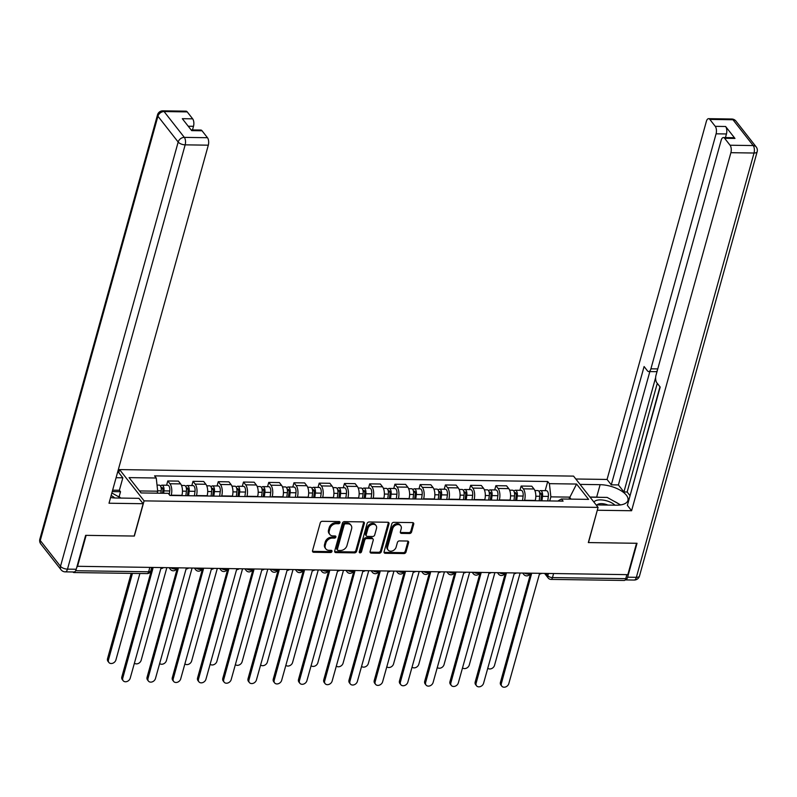 <?xml version="1.0" encoding="UTF-8"?>
<svg xmlns="http://www.w3.org/2000/svg" width="797" height="797" viewBox="0 0 797 797"><rect width="100%" height="100%" fill="white"/><g stroke="black" fill="none" stroke-linecap="round" stroke-linejoin="round"><path stroke-width="1.2" d="M339.97 522.653A1.255 0.966 141.9 0 0 339.153 521.547L322.287 521.308A1.793 1.385 141.9 0 0 320.264 522.832L312.534 550.697A1.793 1.385 141.9 0 0 313.699 552.271L330.566 552.52A1.255 0.966 141.9 0 0 331.173 550.348L328.992 550.319A5.728 4.413 141.9 0 1 325.853 548.894A5.728 4.413 141.9 0 1 325.276 545.287L325.923 542.966A5.728 4.413 141.9 0 1 332.379 538.085L334.561 538.114A1.255 0.966 141.9 0 0 335.168 535.953L332.977 535.923A5.728 4.413 141.9 0 1 329.848 534.498A5.728 4.413 141.9 0 1 329.271 530.892L329.918 528.57A5.728 4.413 141.9 0 1 336.374 523.689L338.556 523.719A1.255 0.966 141.9 0 0 339.97 522.653M329.848 534.498L329.131 533.582A5.728 4.413 141.9 0 1 328.553 529.975L329.201 527.654A5.728 4.413 141.9 0 1 335.657 522.772L337.838 522.802A1.255 0.966 141.9 0 0 339.283 521.557M312.494 551.275A1.793 1.385 141.9 0 0 312.982 551.365L329.858 551.604A1.255 0.966 141.9 0 0 331.303 550.358M325.853 548.894L325.146 547.977A5.728 4.413 141.9 0 1 324.568 544.381L325.206 542.06A5.728 4.413 141.9 0 1 331.662 537.178L333.843 537.208A1.255 0.966 141.9 0 0 335.298 535.963M409.538 533.522A1.793 1.385 141.9 0 0 411.561 531.997L413.723 524.177A1.793 1.385 141.9 0 0 412.567 522.603L393.828 522.334A1.793 1.385 141.9 0 0 391.805 523.858L384.084 551.733A1.793 1.385 141.9 0 0 385.24 553.297L403.979 553.566A1.793 1.385 141.9 0 0 406.002 552.042L408.612 542.598A1.793 1.385 141.9 0 0 407.456 541.033L399.436 540.914A1.793 1.385 141.9 0 0 397.424 542.438L396.119 547.121A4.782 3.696 141.9 0 1 392.483 550.896A4.782 3.696 141.9 0 1 388.109 550.02A4.782 3.696 141.9 0 1 387.621 547.001L392.712 528.66A4.782 3.696 141.9 0 1 396.348 524.884A4.782 3.696 141.9 0 1 400.722 525.761A4.782 3.696 141.9 0 1 401.21 528.78L400.363 531.838A1.793 1.385 141.9 0 0 401.519 533.402L409.538 533.522L408.821 532.605A1.793 1.385 141.9 0 0 410.844 531.081L413.005 523.27A1.793 1.385 141.9 0 0 413.055 522.702M77.419 566.747L86.126 535.355L134.344 536.052L144.098 500.875L598.089 507.4L588.325 542.578L636.544 543.275L627.837 574.657L77.06 566.288M364.339 523.47A1.793 1.385 141.9 0 0 363.173 521.896L344.434 521.627A1.793 1.385 141.9 0 0 342.421 523.151L334.69 551.016A1.793 1.385 141.9 0 0 335.846 552.59L354.585 552.859A1.793 1.385 141.9 0 0 356.608 551.335L364.339 523.47L363.621 522.553A1.793 1.385 141.9 0 0 363.671 521.985M369.131 521.985L387.87 522.254A1.793 1.385 141.9 0 1 389.026 523.818L381.305 551.693A1.793 1.385 141.9 0 1 379.282 553.218L371.263 553.098A1.793 1.385 141.9 0 1 370.107 551.534L373.235 540.227A1.793 1.385 141.9 0 0 372.079 538.652L366.759 538.583A1.793 1.385 141.9 0 0 364.747 540.107L361.479 551.873A1.255 0.966 141.9 0 1 359.258 551.843L367.118 523.509A1.793 1.385 141.9 0 1 369.131 521.985M118.743 472.581L119.57 469.592L573.561 476.118L598.089 507.4M626.88 574.647L625.765 578.642A3.646 1.674 90.8 0 1 624.29 580.455L550.996 579.399A3.646 1.674 -89.2 0 0 552.48 577.586L625.765 578.642M72.985 571.977L73.045 572.057A3.646 1.674 -89.2 0 0 73.872 572.545A3.646 1.674 -89.2 0 0 75.057 571.519M181.826 495.644L181.905 495.355A8.378 3.855 -89.2 0 0 180.63 483.899L169.95 483.749A8.378 3.855 90.8 0 1 171.225 495.196L171.146 495.495M169.95 483.749L167.768 480.96L166.583 485.234M180.63 483.899L178.448 481.119L167.768 480.96M191.828 485.592L193.004 481.328L195.185 484.108A8.378 3.855 90.8 0 1 196.46 495.565L196.381 495.854M207.061 496.013L207.14 495.714A8.378 3.855 -89.2 0 0 205.865 484.267L203.683 481.478L193.004 481.328M217.063 485.951L218.248 481.687L220.43 484.476A8.378 3.855 90.8 0 1 221.705 495.923L221.626 496.222M232.296 496.372L232.385 496.073A8.378 3.855 -89.2 0 0 231.1 484.626L228.928 481.846L218.248 481.687M242.298 486.319L243.483 482.055L245.665 484.835A8.378 3.855 90.8 0 1 246.94 496.282L246.861 496.581M257.541 496.74L257.62 496.441A8.378 3.855 -89.2 0 0 256.345 484.984L254.163 482.205L243.483 482.055M267.543 486.678L268.728 482.414L270.91 485.194A8.378 3.855 90.8 0 1 272.185 496.651L272.106 496.949M282.776 497.099L282.865 496.8A8.378 3.855 -89.2 0 0 281.58 485.353L279.398 482.574L268.728 482.414M292.778 487.047L293.963 482.783L296.145 485.562A8.378 3.855 90.8 0 1 297.42 497.009L297.341 497.308M308.021 497.458L308.1 497.169A8.378 3.855 -89.2 0 0 306.825 485.712L304.643 482.932L293.963 482.783M318.023 487.405L319.208 483.141L321.38 485.921A8.378 3.855 90.8 0 1 322.665 497.378L322.576 497.667M333.256 497.826L333.345 497.527A8.378 3.855 -89.2 0 0 332.06 486.08L329.878 483.291L319.208 483.141M343.258 487.774L344.443 483.5L346.625 486.29A8.378 3.855 90.8 0 1 347.9 497.736L347.821 498.035M358.501 498.185L358.58 497.896A8.378 3.855 -89.2 0 0 357.305 486.439L355.123 483.659L344.443 483.5M368.503 488.133L369.678 483.869L371.86 486.648A8.378 3.855 90.8 0 1 373.145 498.105L373.056 498.394M383.736 498.553L383.815 498.255A8.378 3.855 -89.2 0 0 382.54 486.808L380.358 484.018L369.678 483.869M393.738 488.491L394.923 484.227L397.105 487.017A8.378 3.855 90.8 0 1 398.38 498.464L398.301 498.763M408.981 498.912L409.06 498.613A8.378 3.855 -89.2 0 0 407.785 487.166L405.603 484.387L394.923 484.227M418.983 488.86L420.158 484.596L422.34 487.375A8.378 3.855 90.8 0 1 423.625 498.822L423.536 499.121M434.216 499.281L434.295 498.982A8.378 3.855 -89.2 0 0 433.02 487.525L430.838 484.745L420.158 484.596M444.218 489.219L445.403 484.955L447.585 487.734A8.378 3.855 90.8 0 1 448.86 499.191L448.781 499.49M459.461 499.639L459.54 499.34A8.378 3.855 -89.2 0 0 458.265 487.894L456.083 485.114L445.403 484.955M469.463 489.587L470.638 485.323L472.82 488.103A8.378 3.855 90.8 0 1 474.095 499.55L474.016 499.849M484.696 499.998L484.775 499.709A8.378 3.855 -89.2 0 0 483.5 488.252L481.318 485.473L470.638 485.323M494.698 489.946L495.883 485.682L498.065 488.461A8.378 3.855 90.8 0 1 499.34 499.918L499.261 500.207M509.941 500.367L510.02 500.068A8.378 3.855 -89.2 0 0 508.745 488.621L506.563 485.831L495.883 485.682M519.933 490.314L521.118 486.04L523.3 488.83A8.378 3.855 90.8 0 1 524.575 500.277L524.496 500.576M535.176 500.725L535.255 500.436A8.378 3.855 -89.2 0 0 533.98 488.979L531.798 486.2L521.118 486.04M157.168 493.174L157.716 491.201L139.505 490.942M571.041 499.121L569.476 497.119L550.866 496.86L549.392 483.659L576.58 484.048L588.594 499.38L561.407 498.982L563.09 501.134L169.94 495.475L168.257 493.333L141.079 492.945L129.064 477.622L156.242 478.011L157.716 491.201M549.392 483.659L547.718 481.518L154.558 475.869L156.242 478.011M144.098 500.875L119.57 469.592M568.928 499.091L576.58 484.048M550.866 496.86L549.741 500.934M545.178 490.673L547.718 481.518M561.407 498.982L557.83 501.054M334.64 551.594A1.793 1.385 141.9 0 0 335.138 551.683L353.878 551.952A1.793 1.385 141.9 0 0 355.89 550.428L363.621 522.553M345.579 523.818A1.255 0.966 141.9 0 0 344.174 524.884L337.39 549.352A1.255 0.966 141.9 0 0 338.197 550.448L340.498 550.478A5.728 4.413 141.9 0 0 346.954 545.596L351.597 528.879A5.728 4.413 141.9 0 0 351.019 525.273A5.728 4.413 141.9 0 0 347.89 523.858L345.579 523.818L344.872 522.912A1.255 0.966 141.9 0 0 343.457 523.978L344.174 524.884M337.51 550.139L336.802 549.223A1.255 0.966 141.9 0 1 336.673 548.436L343.457 523.978M351.019 525.273L350.301 524.366A5.728 4.413 141.9 0 0 347.173 522.942L347.89 523.858M344.872 522.912L347.173 522.942M370.057 552.102A1.793 1.385 141.9 0 0 370.545 552.191L378.565 552.301A1.793 1.385 141.9 0 0 380.587 550.777L388.318 522.912A1.793 1.385 141.9 0 0 388.358 522.344M373.056 539.101L372.348 538.194A1.793 1.385 141.9 0 0 371.362 537.746L366.042 537.666A1.793 1.385 141.9 0 0 364.03 539.19L360.762 550.956L361.479 551.873M359.228 552.022A1.255 0.966 141.9 0 0 360.762 550.956M376.493 528.501A4.782 3.696 141.9 0 0 376.005 525.492A4.782 3.696 141.9 0 0 371.631 524.605A4.782 3.696 141.9 0 0 367.995 528.381L366.202 534.837A1.793 1.385 141.9 0 0 367.367 536.411L372.687 536.491A1.793 1.385 141.9 0 0 374.7 534.966L376.493 528.501M376.005 525.492L375.297 524.575A4.782 3.696 141.9 0 0 370.914 523.699A4.782 3.696 141.9 0 0 367.278 527.465L367.995 528.381M366.381 535.973L365.674 535.056A1.793 1.385 141.9 0 1 365.484 533.93L367.278 527.465M400.313 532.406A1.793 1.385 141.9 0 0 400.801 532.496L408.821 532.605M400.722 525.761L400.014 524.854A4.782 3.696 141.9 0 0 395.631 523.968A4.782 3.696 141.9 0 0 391.994 527.744L392.712 528.66M388.109 550.02L387.392 549.103A4.782 3.696 141.9 0 1 386.914 546.094L391.994 527.744M384.034 552.301A1.793 1.385 141.9 0 0 384.523 552.391L403.262 552.66A1.793 1.385 141.9 0 0 405.284 551.135L407.905 541.691A1.793 1.385 141.9 0 0 407.944 541.123M162.498 493.253L162.897 490.275A2.182 1.006 -89.2 0 0 161.96 487.535A2.182 1.006 -89.2 0 0 161.183 488.282M163.624 493.263L163.943 490.882A4.553 2.092 -89.2 0 0 161.99 485.164A4.553 2.092 -89.2 0 0 160.605 486.26M169.273 494.638L169.761 490.962A4.553 2.092 -89.2 0 0 167.818 485.243L161.99 485.164M132.441 573.382L108.472 659.846A4.194 3.238 141.9 0 0 108.89 662.486A4.194 3.238 141.9 0 0 112.726 663.253A4.194 3.238 141.9 0 0 115.914 659.946L139.883 573.491M160.874 493.223L161.193 490.842A4.553 2.092 -89.2 0 0 159.241 485.124L157.029 485.094M108.89 662.486L107.964 661.301A4.194 3.238 -38.1 0 1 107.535 658.661L131.196 573.362M151.52 568.072A3.646 2.809 141.9 0 0 152.924 568.46L122.768 678.088A4.194 3.238 141.9 0 0 123.196 680.728A4.194 3.238 141.9 0 0 127.032 681.495A4.194 3.238 141.9 0 0 130.21 678.197L160.855 568.58A3.646 2.809 141.9 0 0 162.967 567.972M123.196 680.728L122.26 679.542A4.194 3.238 -38.1 0 1 121.841 676.902L151.958 568.291M187.454 495.724L188.132 490.643A2.182 1.006 -89.2 0 0 187.195 487.894A2.182 1.006 -89.2 0 0 186.428 488.641M188.58 495.744L189.178 491.241A4.553 2.092 -89.2 0 0 187.235 485.522A4.553 2.092 -89.2 0 0 185.84 486.628M194.408 495.824L195.006 491.331A4.553 2.092 -89.2 0 0 193.053 485.612L187.235 485.522M134.394 663.124A4.194 3.238 141.9 0 0 138.19 663.532A4.194 3.238 141.9 0 0 141.149 660.314L166.742 568.032M185.831 495.704L186.428 491.201A4.553 2.092 -89.2 0 0 184.486 485.483L181.497 485.443M212.699 496.093L213.377 491.002A2.182 1.006 -89.2 0 0 212.44 488.262A2.182 1.006 -89.2 0 0 211.663 489.009M213.825 496.113L214.423 491.61A4.553 2.092 -89.2 0 0 212.47 485.891A4.553 2.092 -89.2 0 0 211.075 486.987M219.643 496.192L220.241 491.689A4.553 2.092 -89.2 0 0 218.298 485.971L212.47 485.891M159.629 663.493A4.194 3.238 141.9 0 0 163.435 663.891A4.194 3.238 141.9 0 0 166.394 660.673L191.987 568.391M211.075 496.073L211.663 491.57A4.553 2.092 -89.2 0 0 209.721 485.851L206.742 485.801M110.584 497.527A20.503 9.006 15.5 0 0 115.954 498.005L138.927 498.334L143.151 503.714L109.01 503.226L208.306 145.184L185.163 144.845L67.496 569.138L76.233 569.257L85.638 535.355L134.175 536.052L143.151 503.714M116.083 477.712L122.838 477.811L118.614 472.432L117.557 472.412M120.128 497.617L119.211 496.461L120.526 491.729L119.381 490.265L122.838 477.811M192.495 129.921L193.502 126.295L188.222 126.225M187.235 111.899L164.092 111.57A5.469 2.511 -89.2 0 0 162.867 110.833L186 111.162A5.469 2.511 90.8 0 1 187.235 111.899L192.665 118.833A5.469 2.511 90.8 0 1 193.502 126.295M191.111 129.911L200.804 130.041A5.469 2.511 90.8 0 1 202.04 130.778L207.469 137.712A5.469 2.511 90.8 0 1 208.306 145.184M192.665 118.833L182.314 118.683L191.679 130.628L202.04 130.778M76.233 569.257A5.469 2.511 90.8 0 1 74.011 571.987L65.274 571.867A5.469 2.511 -89.2 0 0 67.496 569.138A5.469 2.401 -164.5 0 1 60.502 566.328L178.169 142.045L157.926 116.223L40.268 540.515L60.502 566.328A5.469 4.214 -38.1 0 0 61.05 569.775A5.469 5.469 0 0 0 65.274 571.867M112.626 490.175L119.381 490.265M120.526 491.729L112.228 491.61M119.211 496.461L118.026 496.441M580.037 484.387L600.121 484.676A20.503 9.006 15.5 0 1 620.016 490.095A20.503 9.006 15.5 0 1 627.926 500.416A20.503 9.006 15.5 0 1 616.211 505.198L596.126 504.909M625.197 579.897A5.469 2.511 -89.2 0 0 625.406 579.917A5.469 2.511 -89.2 0 0 627.628 577.187L637.032 543.275L588.495 542.578L597.342 510.09M597.461 510.249L631.593 510.738L627.378 505.358L660.185 387.063L656.828 382.769A5.469 2.511 -89.2 0 1 655.991 375.307L721.165 140.292A5.469 2.511 -89.2 0 1 723.387 137.562L733.748 137.712A5.469 2.511 90.8 0 1 734.973 138.439L725.609 126.494A5.469 2.511 90.8 0 1 726.446 133.966L725.439 137.592M659.956 386.774L629.222 498.723M657.276 383.357L627.149 492.008L629.829 495.415M627.149 492.008L623.912 491.958L618.402 484.935L611.289 484.835L607.065 479.455L706.361 121.403A5.469 2.511 -89.2 0 1 708.583 118.673A5.469 2.511 -89.2 0 1 709.818 119.411L715.258 126.344L725.609 126.494M575.813 478.997L607.065 479.455M631.593 510.738L730.889 152.695A5.469 2.511 -89.2 0 0 730.062 145.223L724.622 138.289A5.469 2.511 -89.2 0 0 723.387 137.562M726.446 133.966L716.085 133.816L650.91 368.832A5.469 2.511 -89.2 0 1 648.688 371.561A5.469 2.511 -89.2 0 1 647.453 370.824L644.096 366.54L611.289 484.835M716.085 133.816A5.469 2.511 -89.2 0 0 715.258 126.344M655.632 377.569L623.912 491.958M657.276 370.675A5.469 2.511 90.8 0 1 655.811 371.661L648.688 371.561M649.844 371.571L618.402 484.935M589.959 497.039L596.664 497.129L600.121 484.676M618.631 503.834A20.503 9.006 15.5 0 0 614.039 501.253M599.673 497.308A20.503 9.006 15.5 0 0 596.664 497.129M111.849 492.974L120.935 498.075M114.668 497.956A11.845 5.2 15.5 0 0 111.152 495.505M590.059 497.169L607.194 497.418L620.584 504.919M614.955 505.178A11.845 5.2 15.5 0 0 603.309 500.118A11.845 5.2 15.5 0 0 593.954 502.13M607.932 505.079A8.109 3.567 15.5 0 0 597.132 504.919M176.745 568.43A3.646 2.809 141.9 0 0 178.169 568.829L148.013 678.446A4.194 3.238 141.9 0 0 148.431 681.086A4.194 3.238 141.9 0 0 152.267 681.863A4.194 3.238 141.9 0 0 155.455 678.556L186.1 568.938A3.646 2.809 141.9 0 0 188.212 568.341M148.431 681.086L147.505 679.901A4.194 3.238 -38.1 0 1 147.076 677.261L177.203 568.65M201.98 568.789A3.646 2.809 141.9 0 0 203.404 569.188L173.248 678.815A4.194 3.238 141.9 0 0 173.676 681.455A4.194 3.238 141.9 0 0 177.512 682.222A4.194 3.238 141.9 0 0 180.69 678.914L211.335 569.297A3.646 2.809 141.9 0 0 213.447 568.699M173.676 681.455L172.74 680.269A4.194 3.238 -38.1 0 1 172.321 677.629L202.438 569.018M237.934 496.451L238.612 491.36A2.182 1.006 -89.2 0 0 237.675 488.621A2.182 1.006 -89.2 0 0 236.908 489.368M239.06 496.471L239.658 491.968A4.553 2.092 -89.2 0 0 237.715 486.25A4.553 2.092 -89.2 0 0 236.32 487.356M244.888 496.551L245.486 492.048A4.553 2.092 -89.2 0 0 243.533 486.339L237.715 486.25M184.874 663.851A4.194 3.238 141.9 0 0 188.67 664.25A4.194 3.238 141.9 0 0 191.629 661.042L217.222 568.759M236.31 496.431L236.908 491.928A4.553 2.092 -89.2 0 0 234.966 486.21L231.977 486.17M263.179 496.82L263.847 491.729A2.182 1.006 -89.2 0 0 262.92 488.979A2.182 1.006 -89.2 0 0 262.143 489.727M264.305 496.83L264.893 492.337A4.553 2.092 -89.2 0 0 262.95 486.618A4.553 2.092 -89.2 0 0 261.555 487.714M270.123 496.92L270.721 492.416A4.553 2.092 -89.2 0 0 268.778 486.698L262.95 486.618M210.109 664.22A4.194 3.238 141.9 0 0 213.915 664.618A4.194 3.238 141.9 0 0 216.874 661.4L242.457 569.118M261.546 496.79L262.143 492.297A4.553 2.092 -89.2 0 0 260.201 486.578L257.222 486.529M288.414 497.179L289.092 492.088A2.182 1.006 -89.2 0 0 288.155 489.348A2.182 1.006 -89.2 0 0 287.388 490.095M289.54 497.198L290.138 492.695A4.553 2.092 -89.2 0 0 288.195 486.977A4.553 2.092 -89.2 0 0 286.8 488.073M295.368 497.278L295.966 492.775A4.553 2.092 -89.2 0 0 294.013 487.057L288.195 486.977M235.354 664.578A4.194 3.238 141.9 0 0 239.15 664.977A4.194 3.238 141.9 0 0 242.109 661.769L267.702 569.476M286.79 497.159L287.388 492.656A4.553 2.092 -89.2 0 0 285.436 486.937L282.457 486.897M227.225 569.158A3.646 2.809 141.9 0 0 228.649 569.546L198.493 679.174A4.194 3.238 141.9 0 0 198.911 681.814A4.194 3.238 141.9 0 0 202.747 682.581A4.194 3.238 141.9 0 0 205.935 679.283L236.579 569.666A3.646 2.809 141.9 0 0 238.692 569.068M198.911 681.814L197.985 680.628A4.194 3.238 -38.1 0 1 197.556 677.988L227.683 569.377M252.46 569.516A3.646 2.809 141.9 0 0 253.884 569.915L223.728 679.542A4.194 3.238 141.9 0 0 224.156 682.172A4.194 3.238 141.9 0 0 227.992 682.949A4.194 3.238 141.9 0 0 231.17 679.642L261.815 570.024A3.646 2.809 141.9 0 0 263.927 569.427M224.156 682.172L223.22 680.987A4.194 3.238 -38.1 0 1 222.801 678.357L252.918 569.745M277.705 569.885A3.646 2.809 141.9 0 0 279.129 570.273L248.973 679.901A4.194 3.238 141.9 0 0 249.391 682.541A4.194 3.238 141.9 0 0 253.227 683.308A4.194 3.238 141.9 0 0 256.415 680.01L287.059 570.393A3.646 2.809 141.9 0 0 289.162 569.785M249.391 682.541L248.465 681.355A4.194 3.238 -38.1 0 1 248.036 678.715L278.163 570.104M313.659 497.547L314.327 492.456A2.182 1.006 -89.2 0 0 313.4 489.707A2.182 1.006 -89.2 0 0 312.623 490.454M314.775 497.557L315.373 493.054A4.553 2.092 -89.2 0 0 313.43 487.336A4.553 2.092 -89.2 0 0 312.035 488.441M320.603 497.647L321.201 493.144A4.553 2.092 -89.2 0 0 319.258 487.425L313.43 487.336M260.589 664.947A4.194 3.238 141.9 0 0 264.395 665.346A4.194 3.238 141.9 0 0 267.344 662.128L292.937 569.845M312.025 497.517L312.623 493.014A4.553 2.092 -89.2 0 0 310.681 487.306L307.702 487.256M302.94 570.244A3.646 2.809 141.9 0 0 304.364 570.642L274.208 680.259A4.194 3.238 141.9 0 0 274.636 682.899A4.194 3.238 141.9 0 0 278.472 683.677A4.194 3.238 141.9 0 0 281.65 680.369L312.294 570.752A3.646 2.809 141.9 0 0 314.407 570.154M274.636 682.899L273.7 681.714A4.194 3.238 -38.1 0 1 273.281 679.074L303.398 570.463M338.894 497.906L339.572 492.815A2.182 1.006 -89.2 0 0 338.635 490.075A2.182 1.006 -89.2 0 0 337.858 490.822M340.02 497.926L340.618 493.423A4.553 2.092 -89.2 0 0 338.665 487.704A4.553 2.092 -89.2 0 0 337.28 488.8M345.848 498.005L346.446 493.502A4.553 2.092 -89.2 0 0 344.493 487.784L338.665 487.704M285.824 665.306A4.194 3.238 141.9 0 0 289.63 665.704A4.194 3.238 141.9 0 0 292.589 662.486L318.182 570.204M337.27 497.886L337.868 493.383A4.553 2.092 -89.2 0 0 335.916 487.664L332.937 487.625M328.185 570.602A3.646 2.809 141.9 0 0 329.609 571.001L299.453 680.628A4.194 3.238 141.9 0 0 299.871 683.268A4.194 3.238 141.9 0 0 303.707 684.035A4.194 3.238 141.9 0 0 306.895 680.738L337.529 571.12A3.646 2.809 141.9 0 0 339.642 570.513M299.871 683.268L298.945 682.083A4.194 3.238 -38.1 0 1 298.516 679.442L328.643 570.831M364.129 498.264L364.807 493.184A2.182 1.006 -89.2 0 0 363.87 490.434A2.182 1.006 -89.2 0 0 363.103 491.181M365.255 498.284L365.853 493.781A4.553 2.092 -89.2 0 0 363.91 488.063A4.553 2.092 -89.2 0 0 362.515 489.169M371.083 498.364L371.681 493.871A4.553 2.092 -89.2 0 0 369.738 488.153L363.91 488.063M311.069 665.664A4.194 3.238 141.9 0 0 314.875 666.073A4.194 3.238 141.9 0 0 317.824 662.855L343.417 570.572M362.505 498.245L363.103 493.742A4.553 2.092 -89.2 0 0 361.161 488.023L358.172 487.983M353.42 570.971A3.646 2.809 141.9 0 0 354.844 571.369L324.688 680.987A4.194 3.238 141.9 0 0 325.106 683.627A4.194 3.238 141.9 0 0 328.942 684.404A4.194 3.238 141.9 0 0 332.13 681.096L362.774 571.479A3.646 2.809 141.9 0 0 364.887 570.881M325.106 683.627L324.18 682.441A4.194 3.238 -38.1 0 1 323.761 679.801L353.878 571.19M389.374 498.633L390.052 493.542A2.182 1.006 -89.2 0 0 389.115 490.803A2.182 1.006 -89.2 0 0 388.338 491.55M390.5 498.653L391.098 494.15A4.553 2.092 -89.2 0 0 389.145 488.431A4.553 2.092 -89.2 0 0 387.76 489.527M396.318 498.733L396.916 494.23A4.553 2.092 -89.2 0 0 394.973 488.511L389.145 488.431M336.304 666.033A4.194 3.238 141.9 0 0 340.11 666.431A4.194 3.238 141.9 0 0 343.069 663.214L368.662 570.931M387.75 498.613L388.348 494.11A4.553 2.092 -89.2 0 0 386.396 488.392L383.417 488.342M378.665 571.329A3.646 2.809 141.9 0 0 380.089 571.728L349.923 681.355A4.194 3.238 141.9 0 0 350.351 683.995A4.194 3.238 141.9 0 0 354.187 684.762A4.194 3.238 141.9 0 0 357.365 681.455L388.009 571.838A3.646 2.809 141.9 0 0 390.122 571.24M350.351 683.995L349.425 682.81A4.194 3.238 -38.1 0 1 348.996 680.17L379.123 571.559M414.609 498.992L415.287 493.901A2.182 1.006 -89.2 0 0 414.35 491.161A2.182 1.006 -89.2 0 0 413.583 491.908M415.735 499.012L416.333 494.509A4.553 2.092 -89.2 0 0 414.39 488.79A4.553 2.092 -89.2 0 0 412.995 489.896M421.563 499.091L422.161 494.588A4.553 2.092 -89.2 0 0 420.208 488.88L414.39 488.79M361.549 666.392A4.194 3.238 141.9 0 0 365.345 666.79A4.194 3.238 141.9 0 0 368.304 663.582L393.897 571.3M412.985 498.972L413.583 494.469A4.553 2.092 -89.2 0 0 411.641 488.75L408.652 488.71M403.9 571.698A3.646 2.809 141.9 0 0 405.324 572.087L375.168 681.714A4.194 3.238 141.9 0 0 375.586 684.354A4.194 3.238 141.9 0 0 379.422 685.121A4.194 3.238 141.9 0 0 382.61 681.824L413.254 572.206A3.646 2.809 141.9 0 0 415.367 571.608M375.586 684.354L374.66 683.168A4.194 3.238 -38.1 0 1 374.241 680.528L404.358 571.917M439.854 499.36L440.532 494.27A2.182 1.006 -89.2 0 0 439.595 491.52A2.182 1.006 -89.2 0 0 438.818 492.267M440.98 499.37L441.578 494.877A4.553 2.092 -89.2 0 0 439.625 489.159A4.553 2.092 -89.2 0 0 438.24 490.255M446.798 499.46L447.396 494.957A4.553 2.092 -89.2 0 0 445.453 489.238L439.625 489.159M386.784 666.76A4.194 3.238 141.9 0 0 390.59 667.159A4.194 3.238 141.9 0 0 393.549 663.941L419.142 571.658M438.23 499.33L438.828 494.837A4.553 2.092 -89.2 0 0 436.876 489.119L433.897 489.069M429.145 572.057A3.646 2.809 141.9 0 0 430.559 572.455L400.403 682.083A4.194 3.238 141.9 0 0 400.831 684.713A4.194 3.238 141.9 0 0 404.667 685.49A4.194 3.238 141.9 0 0 407.845 682.182L438.489 572.565A3.646 2.809 141.9 0 0 440.602 571.967M400.831 684.713L399.895 683.527A4.194 3.238 -38.1 0 1 399.476 680.897L429.593 572.286M465.089 499.719L465.767 494.628A2.182 1.006 -89.2 0 0 464.83 491.888A2.182 1.006 -89.2 0 0 464.063 492.636M466.215 499.739L466.813 495.236A4.553 2.092 -89.2 0 0 464.87 489.517A4.553 2.092 -89.2 0 0 463.475 490.613M472.043 499.819L472.641 495.316A4.553 2.092 -89.2 0 0 470.688 489.597L464.87 489.517M412.029 667.119A4.194 3.238 141.9 0 0 415.825 667.517A4.194 3.238 141.9 0 0 418.784 664.309L444.377 572.017M463.465 499.699L464.063 495.196A4.553 2.092 -89.2 0 0 462.121 489.478L459.132 489.438M454.38 572.425A3.646 2.809 141.9 0 0 455.804 572.814L425.648 682.441A4.194 3.238 141.9 0 0 426.066 685.081A4.194 3.238 141.9 0 0 429.902 685.848A4.194 3.238 141.9 0 0 433.09 682.551L463.734 572.933A3.646 2.809 141.9 0 0 465.846 572.326M426.066 685.081L425.14 683.896A4.194 3.238 -38.1 0 1 424.711 681.256L454.838 572.644M490.334 500.088L491.012 494.997A2.182 1.006 -89.2 0 0 490.075 492.247A2.182 1.006 -89.2 0 0 489.298 492.994M491.46 500.098L492.058 495.595A4.553 2.092 -89.2 0 0 490.105 489.876A4.553 2.092 -89.2 0 0 488.72 490.982M497.278 500.187L497.876 495.684A4.553 2.092 -89.2 0 0 495.933 489.966L490.105 489.876M437.264 667.487A4.194 3.238 141.9 0 0 441.07 667.886A4.194 3.238 141.9 0 0 444.029 664.668L469.622 572.385M488.71 500.058L489.308 495.555A4.553 2.092 -89.2 0 0 487.356 489.846L484.377 489.796M479.615 572.784A3.646 2.809 141.9 0 0 481.039 573.182L450.883 682.8A4.194 3.238 141.9 0 0 451.311 685.44A4.194 3.238 141.9 0 0 455.147 686.217A4.194 3.238 141.9 0 0 458.325 682.909L488.969 573.292A3.646 2.809 141.9 0 0 491.082 572.694M451.311 685.44L450.375 684.254A4.194 3.238 -38.1 0 1 449.956 681.614L480.073 573.003M515.569 500.446L516.247 495.355A2.182 1.006 -89.2 0 0 515.31 492.616A2.182 1.006 -89.2 0 0 514.543 493.363M516.695 500.466L517.293 495.963A4.553 2.092 -89.2 0 0 515.35 490.245A4.553 2.092 -89.2 0 0 513.955 491.341M522.523 500.546L523.121 496.043A4.553 2.092 -89.2 0 0 521.168 490.324L515.35 490.245M462.509 667.846A4.194 3.238 141.9 0 0 466.305 668.245A4.194 3.238 141.9 0 0 469.264 665.027L494.857 572.744M513.945 500.426L514.543 495.923A4.553 2.092 -89.2 0 0 512.601 490.205L509.612 490.165M504.86 573.143A3.646 2.809 141.9 0 0 506.284 573.541L476.128 683.168A4.194 3.238 141.9 0 0 476.546 685.809A4.194 3.238 141.9 0 0 480.382 686.576A4.194 3.238 141.9 0 0 483.57 683.278L514.214 573.661A3.646 2.809 141.9 0 0 516.326 573.053M476.546 685.809L475.62 684.623A4.194 3.238 -38.1 0 1 475.191 681.983L505.318 573.372M540.814 500.805L541.482 495.724A2.182 1.006 -89.2 0 0 540.555 492.974A2.182 1.006 -89.2 0 0 539.778 493.722M541.94 500.825L542.538 496.322A4.553 2.092 -89.2 0 0 540.585 490.603A4.553 2.092 -89.2 0 0 539.19 491.709M547.758 500.905L548.356 496.411A4.553 2.092 -89.2 0 0 546.413 490.693L540.585 490.603M487.744 668.205A4.194 3.238 141.9 0 0 491.55 668.613A4.194 3.238 141.9 0 0 494.509 665.395L520.092 573.113M539.18 500.785L539.778 496.282A4.553 2.092 -89.2 0 0 537.836 490.563L534.857 490.524M530.095 573.511A3.646 2.809 141.9 0 0 531.519 573.91L501.363 683.527A4.194 3.238 141.9 0 0 501.791 686.167A4.194 3.238 141.9 0 0 505.627 686.944A4.194 3.238 141.9 0 0 508.805 683.637L539.449 574.019A3.646 2.809 141.9 0 0 541.562 573.422M501.791 686.167L500.855 684.982A4.194 3.238 -38.1 0 1 500.436 682.342L530.553 573.73M546.065 573.481L547.808 575.713A3.646 1.604 15.5 0 0 552.48 577.586L553.586 573.591M548.416 573.521L547.808 575.713A3.646 2.809 -38.1 0 0 548.177 578.004A3.646 3.646 0 0 0 550.996 579.399M508.745 488.621L498.065 488.461M483.5 488.252L472.82 488.103M458.265 487.894L447.585 487.734M433.02 487.525L422.34 487.375M407.785 487.166L397.105 487.017M382.54 486.808L371.86 486.648M357.305 486.439L346.625 486.29M332.06 486.08L321.38 485.921M306.825 485.712L296.145 485.562M281.58 485.353L270.91 485.194M256.345 484.984L245.665 484.835M231.1 484.626L220.43 484.476M205.865 484.267L195.185 484.108M533.98 488.979L523.3 488.83M535.255 500.436L524.575 500.277M510.02 500.068L499.34 499.918M484.775 499.709L474.095 499.55M459.54 499.34L448.86 499.191M434.295 498.982L423.625 498.822M409.06 498.613L398.38 498.464M383.815 498.255L373.145 498.105M358.58 497.896L347.9 497.736M333.345 497.527L322.665 497.378M308.1 497.169L297.42 497.009M282.865 496.8L272.185 496.651M257.62 496.441L246.94 496.282M232.385 496.073L221.705 495.923M207.14 495.714L196.46 495.565M181.905 495.355L171.225 495.196M171.355 568.092A3.646 1.604 15.5 0 0 176.824 568.171A3.646 3.646 0 0 1 170.458 569.407A3.646 2.809 -38.1 0 1 169.98 568.072M196.6 568.46A3.646 1.604 15.5 0 0 202.069 568.54A3.646 3.646 0 0 1 195.703 569.775A3.646 2.809 -38.1 0 1 195.215 568.44M221.835 568.819A3.646 1.604 15.5 0 0 227.304 568.899A3.646 3.646 0 0 1 220.938 570.134A3.646 2.809 -38.1 0 1 220.46 568.799M247.08 569.188A3.646 1.604 15.5 0 0 252.549 569.267A3.646 3.646 0 0 1 246.173 570.503A3.646 2.809 -38.1 0 1 245.695 569.168M272.315 569.546A3.646 1.604 15.5 0 0 277.784 569.626A3.646 3.646 0 0 1 271.418 570.861A3.646 2.809 -38.1 0 1 270.94 569.526M297.55 569.915A3.646 1.604 15.5 0 0 303.029 569.985A3.646 3.646 0 0 1 296.653 571.22A3.646 2.809 -38.1 0 1 296.175 569.895M322.795 570.273A3.646 1.604 15.5 0 0 328.264 570.353A3.646 3.646 0 0 1 321.898 571.588A3.646 2.809 -38.1 0 1 321.42 570.253M348.03 570.632A3.646 1.604 15.5 0 0 353.499 570.712A3.646 3.646 0 0 1 347.133 571.947A3.646 2.809 -38.1 0 1 346.655 570.612M373.275 571.001A3.646 1.604 15.5 0 0 378.744 571.08A3.646 3.646 0 0 1 372.378 572.316A3.646 2.809 -38.1 0 1 371.9 570.981M398.51 571.359A3.646 1.604 15.5 0 0 403.979 571.439A3.646 3.646 0 0 1 397.613 572.674A3.646 2.809 -38.1 0 1 397.135 571.339M423.755 571.728A3.646 1.604 15.5 0 0 429.224 571.808A3.646 3.646 0 0 1 422.858 573.043A3.646 2.809 -38.1 0 1 422.37 571.708M448.99 572.087A3.646 1.604 15.5 0 0 454.459 572.166A3.646 3.646 0 0 1 448.093 573.402A3.646 2.809 -38.1 0 1 447.615 572.067M474.235 572.455A3.646 1.604 15.5 0 0 479.704 572.525A3.646 3.646 0 0 1 473.338 573.76A3.646 2.809 -38.1 0 1 472.85 572.435M499.47 572.814A3.646 1.604 15.5 0 0 504.939 572.894A3.646 3.646 0 0 1 498.573 574.129A3.646 2.809 -38.1 0 1 498.095 572.794M524.715 573.173A3.646 1.604 15.5 0 0 530.184 573.252A3.646 3.646 0 0 1 523.818 574.488A3.646 2.809 -38.1 0 1 523.33 573.153M75.655 570.732L148.64 571.778A3.646 1.604 15.5 0 0 150.723 570.931L151.589 567.813M149.746 567.783L148.64 571.778A3.646 1.674 -89.2 0 1 147.156 573.601A3.646 3.646 0 0 0 150.723 570.931M335.657 522.772L336.374 523.689M329.201 527.654L329.918 528.57M328.553 529.975L329.271 530.892M333.843 537.208L334.561 538.114M331.662 537.178L332.379 538.085M325.206 542.06L325.923 542.966M324.568 544.381L325.276 545.287M329.858 551.604L330.566 552.52M312.982 551.365L313.699 552.271M337.838 522.802L338.556 523.719M355.89 550.428L356.608 551.335M353.878 551.952L354.585 552.859M335.138 551.683L335.846 552.59M336.673 548.436L337.39 549.352M388.318 522.912L389.026 523.818M380.587 550.777L381.305 551.693M378.565 552.301L379.282 553.218M370.545 552.191L371.263 553.098M371.362 537.746L372.079 538.652M366.042 537.666L366.759 538.583M364.03 539.19L364.747 540.107M365.484 533.93L366.202 534.837M400.801 532.496L401.519 533.402M386.914 546.094L387.621 547.001M407.905 541.691L408.612 542.598M405.284 551.135L406.002 552.042M403.262 552.66L403.979 553.566M384.523 552.391L385.24 553.297M413.005 523.27L413.723 524.177M410.844 531.081L411.561 531.997M161.223 488.621L162.817 488.651M163.943 490.882L169.761 490.962M157.667 490.793L161.193 490.842M107.535 658.661L108.472 659.846M122.768 678.088L121.841 676.902M186.468 488.989L188.052 489.009M189.178 491.241L195.006 491.331M182.473 491.151L186.428 491.201M211.703 489.348L213.297 489.378M214.423 491.61L220.241 491.689M207.708 491.51L211.663 491.57M162.867 110.833A5.469 5.469 0 0 0 157.517 114.838A5.469 2.401 -164.5 0 0 157.926 116.223A5.469 4.214 -38.1 0 1 164.092 111.57L184.336 137.383L207.469 137.712M184.336 137.383A5.469 4.214 141.9 0 0 178.169 142.045A5.469 2.401 -164.5 0 0 185.163 144.845A5.469 2.511 -89.2 0 0 184.336 137.383M40.816 543.962A5.469 4.214 141.9 0 1 40.268 540.515A5.469 2.401 -164.5 0 1 39.85 539.121A5.469 5.469 0 0 0 40.816 543.962L61.05 569.775M734.973 138.439L724.622 138.289M730.062 145.223L753.195 145.562L732.961 119.749L709.818 119.411M627.628 577.187L636.365 577.317L754.032 153.024L730.889 152.695M650.91 368.832L657.754 368.921M753.195 145.562A5.469 2.511 90.8 0 1 754.032 153.024A5.469 2.401 -164.5 0 0 757.15 151.749A5.469 5.469 0 0 0 756.184 146.917A5.469 4.214 141.9 0 0 753.195 145.562M732.961 119.749A5.469 4.214 -38.1 0 1 735.95 121.104A5.469 5.469 0 0 0 731.726 119.012A5.469 2.511 90.8 0 1 732.961 119.749M757.15 151.749L639.483 576.042A5.469 2.401 -164.5 0 1 636.365 577.317A5.469 2.511 90.8 0 1 634.133 580.047L625.406 579.917M148.013 678.446L147.076 677.261M173.248 678.815L172.321 677.629M236.948 489.717L238.532 489.737M239.658 491.968L245.486 492.048M232.943 491.869L236.908 491.928M262.183 490.075L263.777 490.095M264.893 492.337L270.721 492.416M258.188 492.237L262.143 492.297M287.428 490.444L289.012 490.464M290.138 492.695L295.966 492.775M283.423 492.596L287.388 492.656M198.493 679.174L197.556 677.988M223.728 679.542L222.801 678.357M248.973 679.901L248.036 678.715M312.663 490.803L314.257 490.822M315.373 493.054L321.201 493.144M308.668 492.964L312.623 493.014M274.208 680.259L273.281 679.074M337.908 491.161L339.492 491.191M340.618 493.423L346.446 493.502M333.903 493.323L337.868 493.383M299.453 680.628L298.516 679.442M363.143 491.53L364.737 491.55M365.853 493.781L371.681 493.871M359.148 493.692L363.103 493.742M324.688 680.987L323.761 679.801M388.378 491.888L389.972 491.918M391.098 494.15L396.916 494.23M384.383 494.05L388.348 494.11M349.923 681.355L348.996 680.17M413.623 492.257L415.207 492.277M416.333 494.509L422.161 494.588M409.628 494.409L413.583 494.469M375.168 681.714L374.241 680.528M438.858 492.616L440.452 492.636M441.578 494.877L447.396 494.957M434.863 494.778L438.828 494.837M400.403 682.083L399.476 680.897M464.103 492.984L465.687 493.004M466.813 495.236L472.641 495.316M460.108 495.136L464.063 495.196M425.648 682.441L424.711 681.256M489.338 493.343L490.932 493.363M492.058 495.595L497.876 495.684M485.343 495.505L489.308 495.555M450.883 682.8L449.956 681.614M514.583 493.702L516.167 493.732M517.293 495.963L523.121 496.043M510.588 495.864L514.543 495.923M476.128 683.168L475.191 681.983M539.818 494.07L541.412 494.09M542.538 496.322L548.356 496.411M535.823 496.232L539.778 496.282M501.363 683.527L500.436 682.342M169.412 568.072L170.458 569.407M194.647 568.43L195.703 569.775M219.882 568.789L220.938 570.134M245.127 569.158L246.173 570.503M270.362 569.516L271.418 570.861M295.607 569.885L296.653 571.22M320.842 570.244L321.898 571.588M346.087 570.612L347.133 571.947M371.322 570.971L372.378 572.316M396.567 571.329L397.613 572.674M421.802 571.698L422.858 573.043M447.047 572.057L448.093 573.402M472.282 572.425L473.338 573.76M497.527 572.784L498.573 574.129M522.762 573.153L523.818 574.488M548.177 578.004L544.62 573.461M147.156 573.601L73.872 572.545M157.517 114.838L39.85 539.121M756.184 146.917L735.95 121.104M731.726 119.012L708.583 118.673M634.133 580.047A5.469 5.469 0 0 0 639.483 576.042"/></g></svg>
